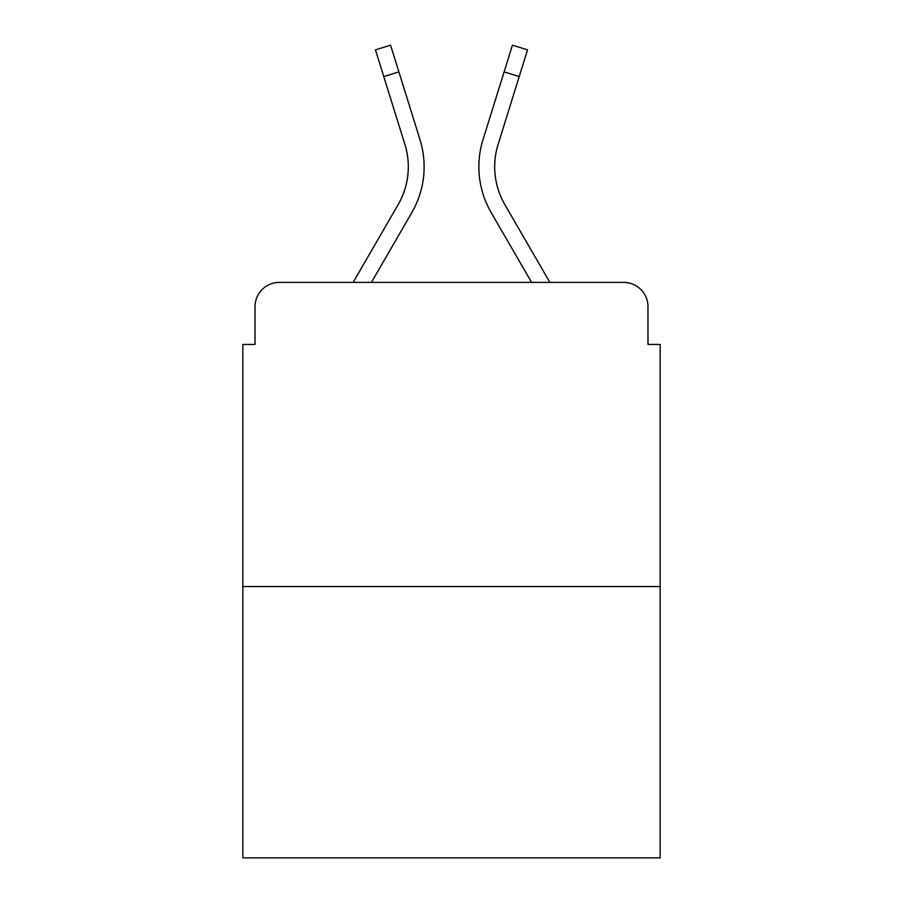 <?xml version="1.0" encoding="UTF-8"?>
<svg xmlns="http://www.w3.org/2000/svg" width="903" height="903" viewBox="0 0 903 903"><rect width="100%" height="100%" fill="white"/><g stroke="black" fill="none" stroke-linecap="round" stroke-linejoin="round"><path stroke-width="1.35" d="M255.018 306.727L255.018 344.438L255.018 306.727A24.336 24.336 0 0 1 279.354 282.391L353.129 282.391L398.155 204.609A75.434 75.434 0 0 0 404.894 144.39L375.456 49.857L390.559 45.15L419.997 139.683A91.248 91.248 0 0 1 411.847 212.532L371.404 282.391M660.149 586.544L242.851 586.544L242.851 857.85L660.149 857.85L660.149 344.438L647.982 344.438L647.982 306.727A24.336 24.336 0 0 0 623.646 282.391L279.354 282.391M242.851 586.544L242.851 344.438L255.018 344.438M504.845 204.609A75.434 75.434 0 0 1 498.106 144.39A75.434 75.434 0 0 0 504.845 204.609A75.434 75.434 0 0 1 498.106 144.39A75.434 75.434 0 0 0 504.845 204.609A75.434 75.434 0 0 1 498.106 144.39A75.434 75.434 0 0 0 504.845 204.609A75.434 75.434 0 0 1 498.106 144.39A75.434 75.434 0 0 0 504.845 204.609A75.434 75.434 0 0 1 498.106 144.39A75.434 75.434 0 0 0 504.845 204.609A75.434 75.434 0 0 1 498.106 144.39A75.434 75.434 0 0 0 504.845 204.609A75.434 75.434 0 0 1 498.106 144.39A75.434 75.434 0 0 0 504.845 204.609A75.434 75.434 0 0 1 498.106 144.39A75.434 75.434 0 0 0 504.845 204.609A75.434 75.434 0 0 1 498.106 144.39A75.434 75.434 0 0 0 504.845 204.609A75.434 75.434 0 0 1 498.106 144.39A75.434 75.434 0 0 0 504.845 204.609A75.434 75.434 0 0 1 498.106 144.39A75.434 75.434 0 0 0 504.845 204.609A75.434 75.434 0 0 1 498.106 144.39A75.434 75.434 0 0 0 504.845 204.609L549.871 282.391L623.646 282.391M647.982 344.438L647.982 306.727M504.122 71.868L483.003 139.683L512.441 45.15L527.544 49.857L519.214 76.574L504.122 71.868L483.003 139.683A91.248 91.248 0 0 0 491.153 212.532L531.596 282.391M398.878 71.868L419.997 139.683L398.878 71.868L419.997 139.683L398.878 71.868L419.997 139.683L398.878 71.868L419.997 139.683L398.878 71.868L419.997 139.683L398.878 71.868L419.997 139.683L398.878 71.868L419.997 139.683L398.878 71.868L419.997 139.683L398.878 71.868L419.997 139.683L398.878 71.868L419.997 139.683L398.878 71.868L419.997 139.683L398.878 71.868L419.997 139.683L398.878 71.868L383.786 76.574M398.155 204.609A75.434 75.434 0 0 0 404.894 144.39A75.434 75.434 0 0 1 398.155 204.609A75.434 75.434 0 0 0 404.894 144.39A75.434 75.434 0 0 1 398.155 204.609A75.434 75.434 0 0 0 404.894 144.39A75.434 75.434 0 0 1 398.155 204.609A75.434 75.434 0 0 0 404.894 144.39A75.434 75.434 0 0 1 398.155 204.609A75.434 75.434 0 0 0 404.894 144.39A75.434 75.434 0 0 1 398.155 204.609A75.434 75.434 0 0 0 404.894 144.39A75.434 75.434 0 0 1 398.155 204.609A75.434 75.434 0 0 0 404.894 144.39A75.434 75.434 0 0 1 398.155 204.609A75.434 75.434 0 0 0 404.894 144.39A75.434 75.434 0 0 1 398.155 204.609A75.434 75.434 0 0 0 404.894 144.39A75.434 75.434 0 0 1 398.155 204.609A75.434 75.434 0 0 0 404.894 144.39A75.434 75.434 0 0 1 398.155 204.609A75.434 75.434 0 0 0 404.894 144.39A75.434 75.434 0 0 1 398.155 204.609A75.434 75.434 0 0 0 404.894 144.39M498.106 144.39L519.214 76.574"/></g></svg>
